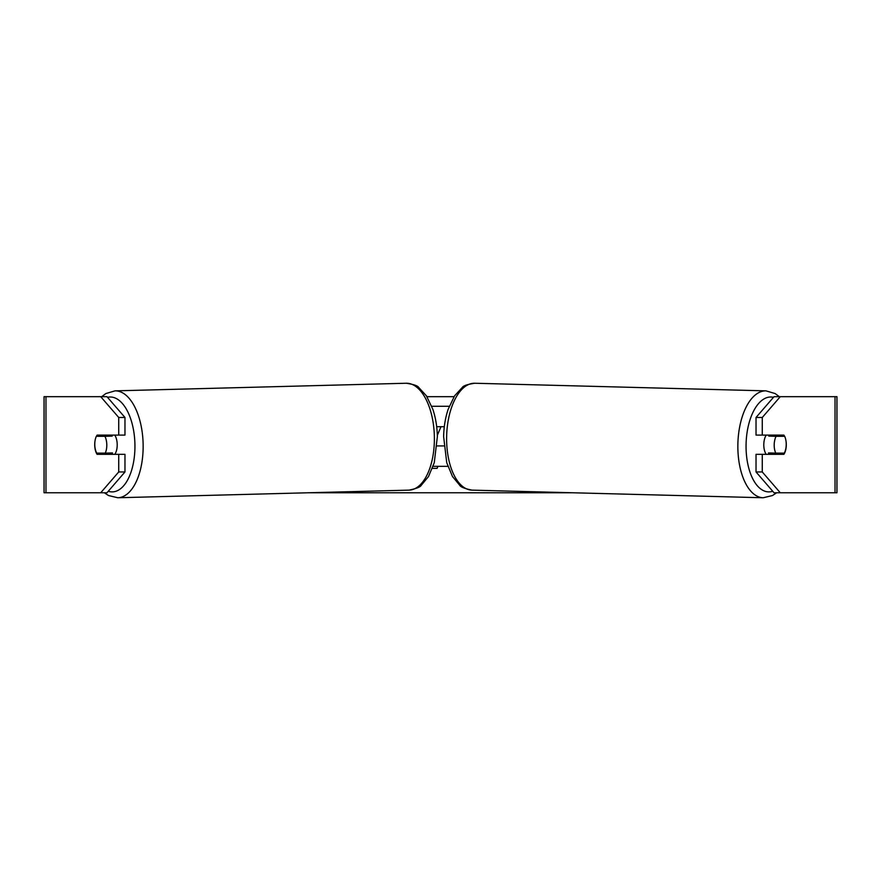 <?xml version="1.0" encoding="UTF-8"?>
<svg xmlns="http://www.w3.org/2000/svg" width="881" height="881" viewBox="0 0 881 881"><rect width="100%" height="100%" fill="white"/><g stroke="black" fill="none" stroke-linecap="round" stroke-linejoin="round"><path stroke-width="1.32" d="M95.082 440.522A12.015 6.002 -90 0 0 94.708 444.718A12.015 6.002 -90 0 0 97.108 454.332L124.97 454.332L124.97 471.963L106.953 492.776L44.05 492.776L44.05 396.67L106.953 396.67L124.97 417.473L118.726 417.473L100.709 396.67M102.659 453.12A12.015 6.002 -90 0 0 103.352 454.332M426.955 396.67L454.045 396.67M308.075 492.776L572.925 492.776M437.912 466.346L437.119 468.362L432.395 468.362M437.339 435.324L440.985 426.701M780.291 492.776L774.047 492.776L756.03 471.963L762.274 471.963L780.291 492.776L836.95 492.776L836.95 396.67L780.291 396.67L762.274 417.473L756.03 417.473L756.03 435.104L783.892 435.104A12.015 6.002 -90 0 1 784.575 436.304L784.663 436.315A12.015 6.002 -88.5 0 1 786.215 444.718A12.015 6.002 -88.5 0 1 784.332 453.12L775.754 453.12A12.015 6.002 -88.5 0 1 774.201 444.718A12.015 6.002 -88.5 0 1 776.084 436.315L784.663 436.315M785.918 440.522A12.015 6.002 -90 0 1 783.892 454.332L762.274 454.332L762.274 471.963M762.274 435.104L762.274 417.473M756.03 471.963L756.03 454.332L762.274 454.332M777.648 435.104A12.015 6.002 -90 0 1 778.341 436.315M778.341 453.12A12.015 6.002 -90 0 1 777.648 454.332M756.03 417.473L774.047 396.67L780.291 396.67M124.97 417.473L124.97 435.104L118.726 435.104L118.726 417.473M103.352 435.104A12.015 6.002 -90 0 0 102.659 436.315M100.709 492.776L118.726 471.963L118.726 454.332M118.726 471.963L124.97 471.963M118.726 435.104L97.108 435.104A12.015 6.002 -90 0 0 96.425 436.304L96.337 436.315A12.015 6.002 -91.5 0 0 94.785 444.718A12.015 6.002 -91.5 0 0 96.668 453.12L105.246 453.12A12.015 6.002 -91.5 0 0 106.799 444.718A12.015 6.002 -91.5 0 0 104.916 436.315L96.337 436.315M766.206 454.332A12.015 6.002 -88.5 0 1 763.794 444.442A12.015 6.002 -88.5 0 1 766.206 435.104M769.388 435.104A12.015 6.002 -88.5 0 0 768.805 436.117L776.084 436.315M776.844 435.104A12.015 6.002 -88.5 0 1 777.383 436.117L778.253 436.139M776.954 453.12A12.015 6.002 -88.5 0 1 776.205 454.332M769.267 454.332A12.015 6.002 -88.5 0 1 768.474 452.933L775.754 453.12M768.805 436.117L777.383 436.117M437.119 445.918L443.881 445.918M433.122 466.346L447.878 466.346M444.31 426.701L436.69 426.701M431.745 406.273L449.255 406.273M114.794 454.332A12.015 6.002 -91.5 0 0 117.206 444.442A12.015 6.002 -91.5 0 0 114.794 435.104M105.246 453.12L112.526 452.933A12.015 6.002 -91.5 0 1 111.733 454.332M104.046 453.12A12.015 6.002 -91.5 0 0 104.795 454.332M102.747 436.139L103.617 436.117A12.015 6.002 -91.5 0 1 104.156 435.104M104.916 436.315L112.195 436.117A12.015 6.002 -91.5 0 0 111.612 435.104M112.195 436.117L103.617 436.117M835.023 492.776L835.023 396.67M45.977 492.776L45.977 396.67M763.21 497.754L471.963 490.133A53.466 26.727 -88.5 0 1 446.634 436.69A53.466 26.727 -88.5 0 1 474.76 383.246L766.007 390.867A53.466 26.727 91.5 0 0 737.871 444.31A53.466 26.727 91.5 0 0 763.21 497.754L772.483 495.54L776.646 492.776M772.736 491.257A47.453 23.721 -88.5 0 1 746.075 444.442A47.453 23.721 -88.5 0 1 773.474 397.32M406.24 383.246C413.63 384.369 417.803 385.779 418.739 387.497L426.415 395.833L432.868 409.368C435.655 417.759 437.152 426.822 437.372 436.569L434.267 462.657L428.518 476.511L421.305 485.233C420.446 486.995 416.361 488.625 409.037 490.133A53.466 26.727 -91.5 0 0 434.366 436.69A53.466 26.727 -91.5 0 0 406.24 383.246L114.993 390.867A53.466 26.727 88.5 0 1 143.129 444.31A53.466 26.727 88.5 0 1 117.79 497.754L108.517 495.54L104.354 492.776M108.264 491.257A47.453 23.721 -91.5 0 0 134.925 444.442A47.453 23.721 -91.5 0 0 107.526 397.32M766.007 390.867L775.148 393.565L779.3 396.67M474.76 383.246C467.37 384.369 463.197 385.779 462.261 387.497L454.585 395.833L448.132 409.368C445.346 417.759 443.848 426.822 443.628 436.569L446.733 462.657L452.482 476.511L459.695 485.233C460.554 486.995 464.639 488.625 471.963 490.133M409.037 490.133L117.79 497.754M114.993 390.867L105.852 393.565L101.7 396.67"/></g></svg>
